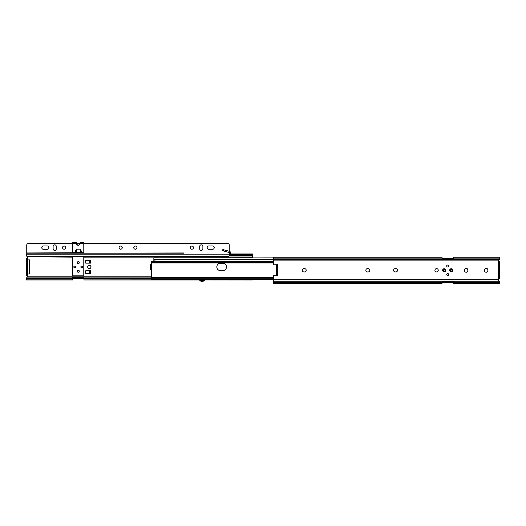 <?xml version="1.0" encoding="UTF-8"?>
<svg xmlns="http://www.w3.org/2000/svg" width="526" height="526" viewBox="0 0 526 526"><rect width="100%" height="100%" fill="white"/><g stroke="black" fill="none" stroke-linecap="round" stroke-linejoin="round"><path stroke-width="0.79" d="M397.518 270.285A1.67 1.67 0 0 0 395.854 268.622L395.256 268.622A1.67 1.67 0 0 0 393.586 270.285A1.67 1.67 0 0 0 395.256 271.955L395.854 271.955A1.67 1.67 0 0 0 397.518 270.285A1.67 1.67 0 0 0 395.854 268.622M442.064 259.502L273.605 259.318L273.605 264.848L277.616 264.677L277.616 275.9L273.605 275.729L273.605 283.304L442.064 283.304L442.064 282.462L273.605 282.462M442.064 259.318L442.064 257.267L273.605 257.267L273.671 258.115M487.872 269.989A1.67 1.67 0 0 0 486.202 268.319A1.67 1.67 0 0 0 484.531 269.989L484.531 270.588A1.67 1.67 0 0 0 486.202 272.251A1.67 1.67 0 0 0 487.872 270.588L487.872 269.989A1.67 1.67 0 0 0 486.202 268.319A1.67 1.67 0 0 0 484.531 269.989M499.634 282.462L499.687 281.68L498.438 280.141A0.967 0.967 0 0 1 498.372 279.898M499.148 278.839A0.967 0.967 0 0 1 499.332 278.819L498.589 279.168A0.967 0.967 0 0 0 498.372 279.681L273.605 279.681M442.064 281.075L453.34 281.075L442.064 281.075L442.064 282.462M499.7 258.667L499.7 258.115L453.34 258.115L453.34 257.267L499.7 257.267L499.7 257.865M153.848 257.983L273.605 257.865M499.7 263.243L499.7 261.757L498.589 261.409A0.967 0.967 0 0 1 498.372 260.896L499.7 258.753L499.437 259.318L453.34 259.502M204.68 279.957A3.011 3.011 0 0 1 202.102 281.417A3.011 3.011 0 0 0 204.68 279.957L204.68 279.957M89.328 268.622A1.67 1.67 0 0 0 90.959 266.952A1.67 1.67 0 0 0 89.328 265.282M78.196 272.218A0.999 0.999 0 0 0 79.163 271.212A0.999 0.999 0 0 0 78.196 270.213M78.196 263.684A0.999 0.999 0 0 0 79.163 262.684A0.999 0.999 0 0 0 78.196 261.685M202.102 281.417A3.011 3.011 0 0 1 199.505 279.931L199.505 279.931A3.011 3.011 0 0 0 202.102 281.417A3.011 3.011 0 0 1 199.518 279.957A3.011 3.011 0 0 0 204.699 279.931L252.395 279.97L252.329 279.122M252.395 257.944L252.395 254.775M27.411 256.03L27.01 256.03A1.111 0.789 180 0 1 26.366 255.564L27.628 257.556A0.967 0.967 0 0 1 27.411 258.069L26.668 258.417L27.411 258.069M72.667 257.129L27.352 256.773L27.628 257.556M83.936 279.076L151.619 279.122M27.628 276.347L26.313 278.339L26.3 279.97L26.3 279.122M26.366 255.564L26.3 254.775M26.76 275.486L26.3 275.486L26.3 258.417L27.786 258.417L27.786 259.903M26.668 275.479L27.411 275.828L26.668 275.479A0.967 0.967 0 0 1 27.562 276.808L151.619 276.808M230.69 253.861L230.421 252.302L230.69 254.143L229.251 254.143L229.251 255.044A1.486 1.486 0 0 1 227.765 256.53L28.226 256.53A1.486 1.486 0 0 1 26.747 255.044L26.747 245.031L26.747 252.967L72.549 252.743M72.601 243.545L72.667 253.19M72.601 253.19L72.601 252.75M72.667 252.71L74.758 252.71L76.316 249.054L80.149 249.054L80.938 250.139L80.149 249.153L76.316 249.153L76.316 252.441L74.758 252.71L83.792 252.71L83.792 243.538L227.765 243.545L83.792 243.545L83.792 242.696L80.018 242.696L80.018 243.433M212.557 249.298A1.67 1.67 0 0 0 214.227 247.628A1.67 1.67 0 0 0 212.557 245.958L208.848 245.958A1.67 1.67 0 0 0 207.178 247.628A1.67 1.67 0 0 0 208.848 249.298L212.557 249.298A1.67 1.67 0 0 0 214.227 247.628A1.67 1.67 0 0 0 212.557 245.958M47.143 249.298A1.67 1.67 0 0 0 48.813 247.628A1.67 1.67 0 0 0 47.143 245.958L43.434 245.958A1.67 1.67 0 0 0 41.764 247.628A1.67 1.67 0 0 0 43.434 249.298L47.143 249.298A1.67 1.67 0 0 0 48.813 247.628A1.67 1.67 0 0 0 47.143 245.958M229.487 254.143L229.553 251.362A1.19 1.19 0 0 1 230.421 252.302M229.251 251.283L229.251 245.031L229.251 251.283M28.226 243.545L72.667 243.545L28.226 243.545A1.486 1.486 0 0 0 26.747 245.031M80.084 242.696L80.084 243.538L76.382 243.545L80.084 243.545C78.847 245.642 77.611 245.642 76.382 243.538L76.375 242.696L72.667 242.696M304.541 271.955A1.67 1.67 0 0 0 306.211 270.285A1.67 1.67 0 0 0 304.541 268.622L303.949 268.622A1.67 1.67 0 0 0 302.279 270.285A1.67 1.67 0 0 0 303.949 271.955L304.541 271.955M368.108 271.955A1.67 1.67 0 0 0 369.778 270.285A1.67 1.67 0 0 0 368.108 268.622L367.516 268.622A1.67 1.67 0 0 0 365.846 270.285A1.67 1.67 0 0 0 367.516 271.955L368.108 271.955M444.181 268.733A1.558 1.558 0 0 0 442.622 270.285A1.558 1.558 0 0 0 444.181 271.843A1.558 1.558 0 0 0 445.739 270.285A1.558 1.558 0 0 0 444.181 268.733M451.223 268.733A1.558 1.558 0 0 0 449.664 270.285A1.558 1.558 0 0 0 451.223 271.843A1.558 1.558 0 0 0 452.781 270.285A1.558 1.558 0 0 0 451.223 268.733M438.243 270.285A1.67 1.67 0 0 0 436.573 268.622A1.67 1.67 0 0 0 434.903 270.285A1.67 1.67 0 0 0 436.573 271.955A1.67 1.67 0 0 0 438.243 270.285M448.704 266.024A0.999 0.999 0 0 0 447.705 265.019A0.999 0.999 0 0 0 446.699 266.024A0.999 0.999 0 0 0 447.705 267.024A0.999 0.999 0 0 0 448.704 266.024M448.704 274.552A0.999 0.999 0 0 0 447.705 273.553A0.999 0.999 0 0 0 446.699 274.552A0.999 0.999 0 0 0 447.705 275.552A0.999 0.999 0 0 0 448.704 274.552M452.077 270.285A0.855 0.855 0 0 0 451.223 269.437A0.855 0.855 0 0 0 450.374 270.285A0.855 0.855 0 0 0 451.223 271.14A0.855 0.855 0 0 0 452.077 270.285M445.029 270.285A0.855 0.855 0 0 0 444.181 269.437A0.855 0.855 0 0 0 443.326 270.285A0.855 0.855 0 0 0 444.181 271.14A0.855 0.855 0 0 0 445.029 270.285M273.605 257.267L273.605 259.318L154.164 259.305A0.368 0.368 0 0 0 154.217 259.311L153.908 259.14M453.34 281.075L453.34 283.304L499.7 283.304M498.648 280.463L498.372 279.681M453.34 282.416L442.064 282.416M442.064 281.627L453.34 281.627M453.34 281.206L442.064 281.206M453.34 259.371L442.064 259.371M453.34 258.95L442.064 258.95M442.064 258.161L453.34 258.161M453.34 258.115L453.34 259.318M499.7 281.824L499.483 281.298M467.838 270.588L467.838 269.989A1.67 1.67 0 0 0 466.174 268.319A1.67 1.67 0 0 0 464.504 269.989L464.504 270.588A1.67 1.67 0 0 0 466.174 272.251A1.67 1.67 0 0 0 467.838 270.588M484.531 270.588A1.67 1.67 0 0 0 486.202 272.251A1.67 1.67 0 0 0 487.872 270.588M499.7 261.757L499.7 278.819L499.332 278.819M276.498 275.854L276.498 264.723M222.761 270.66A3.708 3.708 0 0 0 226.469 266.952A3.708 3.708 0 0 0 222.761 263.243L220.532 263.243A3.708 3.708 0 0 0 216.824 266.952A3.708 3.708 0 0 0 220.532 270.66L222.761 270.66M273.605 261.31L151.619 261.31L151.619 279.293L273.605 279.26M273.605 261.356L151.619 261.356M273.605 262.31L151.619 262.31M273.605 262.461L151.619 262.461M273.605 278.116L151.619 278.116M273.605 278.267L151.619 278.267M273.605 279.221L151.619 279.221M153.848 261.284L153.848 260.054L155.032 260.054A0.368 0.368 0 0 0 155.407 259.68A0.368 0.368 0 0 0 155.032 259.311L155.131 259.325M155.032 259.311L154.217 259.311M153.848 257.944L153.848 259.686L155.407 259.686M153.848 258.937L154.164 259.305M91.024 266.952A1.67 1.67 0 0 0 89.361 265.282A1.67 1.67 0 0 0 87.691 266.952A1.67 1.67 0 0 0 89.361 268.622A1.67 1.67 0 0 0 91.024 266.952M79.235 262.684A0.999 0.999 0 0 0 78.229 261.685A0.999 0.999 0 0 0 77.23 262.684A0.999 0.999 0 0 0 78.229 263.684A0.999 0.999 0 0 0 79.235 262.684M79.235 271.212A0.999 0.999 0 0 0 78.229 270.213A0.999 0.999 0 0 0 77.23 271.212A0.999 0.999 0 0 0 78.229 272.218A0.999 0.999 0 0 0 79.235 271.212M75.56 266.952A0.855 0.855 0 0 0 74.705 266.097A0.855 0.855 0 0 0 73.857 266.952A0.855 0.855 0 0 0 74.705 267.8A0.855 0.855 0 0 0 75.56 266.952M82.608 266.952A0.855 0.855 0 0 0 81.754 266.097A0.855 0.855 0 0 0 80.899 266.952A0.855 0.855 0 0 0 81.754 267.8A0.855 0.855 0 0 0 82.608 266.952M229.237 255.248L251.678 255.248A1.111 0.789 -0 0 0 252.329 254.775L252.395 253.933L230.69 253.933M252.395 254.531L252.329 255.564A1.111 0.789 180 0 1 251.678 256.03L251.277 256.03L251.678 255.248M252.329 255.564L252.395 255.044M204.699 279.97L83.936 279.97L83.936 279.122M83.936 277.866L83.936 276.808M83.936 277.735L72.66 277.735M27.01 278.655A1.111 0.789 180 0 0 26.366 279.122L72.66 279.122L72.66 279.97L26.3 279.97L26.366 278.339A1.111 0.789 -0 0 1 27.01 277.866L27.411 277.866L27.01 278.655L151.619 278.655M85.718 270.772L85.718 273.586L90.465 273.586L90.465 270.772L85.718 270.772M89.722 260.311L85.718 260.311L85.718 263.131L90.465 263.131L90.465 260.311L89.722 260.311L89.722 263.131M151.619 264.17L150.397 264.17L150.397 269.733L151.619 269.733M83.792 257.129L252.395 257.096M27.562 257.096A0.967 0.967 0 0 1 26.668 258.417M83.936 257.096L83.936 256.53M26.3 255.327L26.366 254.775A1.111 0.789 -0 0 0 26.747 255.143M72.66 277.866L72.66 276.808M26.3 254.531L26.3 253.933L26.747 253.933M27.411 278.55L151.619 278.55M27.411 277.866L151.619 277.866M72.66 257.096L72.667 275.479A0.368 0.368 0 0 0 73.042 275.854L83.424 275.854A0.368 0.368 0 0 0 83.792 275.479L83.792 256.53M228.869 256.03L251.277 256.03M229.218 255.353L251.277 255.353M27.786 274L27.786 275.479L26.3 275.486M27.411 275.479L27.411 258.417M83.936 276.946L72.66 276.946M89.722 273.586L89.722 270.772M229.251 252.506L222.531 250.711L222.84 249.561L223.714 249.797L223.412 250.941M229.553 251.362L223.714 249.797M74.705 267.8A0.855 0.855 0 0 0 75.56 266.952A0.855 0.855 0 0 0 74.705 266.097A0.855 0.855 0 0 0 73.857 266.952A0.855 0.855 0 0 0 74.705 267.8M27.411 274L29.64 274L29.64 259.903L27.411 259.903L27.411 274L26.3 274M77.191 271.212A1.039 1.039 0 0 0 78.229 272.251A1.039 1.039 0 0 0 79.268 271.212A1.039 1.039 0 0 0 78.229 270.18A1.039 1.039 0 0 0 77.191 271.212M77.191 262.684A1.039 1.039 0 0 0 78.229 263.723A1.039 1.039 0 0 0 79.268 262.684A1.039 1.039 0 0 0 78.229 261.646A1.039 1.039 0 0 0 77.191 262.684M80.866 266.952A0.888 0.888 0 0 0 81.754 267.839A0.888 0.888 0 0 0 82.648 266.952A0.888 0.888 0 0 0 81.754 266.057A0.888 0.888 0 0 0 80.866 266.952M73.818 266.952A0.888 0.888 0 0 0 74.705 267.839A0.888 0.888 0 0 0 75.599 266.952A0.888 0.888 0 0 0 74.705 266.057A0.888 0.888 0 0 0 73.818 266.952M81.017 252.71L75.448 252.71M80.938 250.139L81.708 252.71L80.149 252.441L80.149 249.054M76.316 252.441L80.149 252.441M80.084 243.433L80.051 243.808A1.854 1.854 0 0 1 76.415 243.808L76.375 243.433M83.792 252.71L83.792 253.19M76.316 249.054L75.04 252.677M75.527 250.139L75.79 252.493M81.754 267.8A0.855 0.855 0 0 0 82.608 266.952A0.855 0.855 0 0 0 81.754 266.097A0.855 0.855 0 0 0 80.899 266.952A0.855 0.855 0 0 0 81.754 267.8M133.749 247.628A1.598 1.598 0 0 0 135.34 249.219A1.598 1.598 0 0 0 136.938 247.628A1.598 1.598 0 0 0 135.34 246.03A1.598 1.598 0 0 0 133.749 247.628M190.267 247.628A1.598 1.598 0 0 0 191.865 249.219A1.598 1.598 0 0 0 193.456 247.628A1.598 1.598 0 0 0 191.865 246.03A1.598 1.598 0 0 0 190.267 247.628M119.06 247.628A1.598 1.598 0 0 0 120.651 249.219A1.598 1.598 0 0 0 122.249 247.628A1.598 1.598 0 0 0 120.651 246.03A1.598 1.598 0 0 0 119.06 247.628M62.535 247.628A1.598 1.598 0 0 0 64.133 249.219A1.598 1.598 0 0 0 65.724 247.628A1.598 1.598 0 0 0 64.133 246.03A1.598 1.598 0 0 0 62.535 247.628M183.442 253.19L26.747 253.19M183.442 252.967L84.048 253.19M199.689 246.438L199.689 248.811A1.598 1.598 0 0 0 201.287 250.409A1.598 1.598 0 0 0 202.878 248.811L202.878 246.438A1.598 1.598 0 0 0 201.287 244.846A1.598 1.598 0 0 0 199.689 246.438M53.113 246.438L53.113 248.811A1.598 1.598 0 0 0 54.711 250.409A1.598 1.598 0 0 0 56.302 248.811L56.302 246.438A1.598 1.598 0 0 0 54.711 244.846A1.598 1.598 0 0 0 53.113 246.438M229.251 245.031A1.486 1.486 0 0 0 227.765 243.545M229.251 253.19L229.251 254.157L26.747 254.157M442.064 258.115L273.605 258.115M499.437 281.259L453.34 281.259M442.064 281.259L273.605 281.259M498.372 260.896L273.605 260.896M499.7 282.462L453.34 282.462M498.589 279.168L498.589 261.409M154.96 260.054L154.96 261.284M200.288 279.773A2.275 2.275 0 0 0 203.91 279.773M229.251 254.775L252.329 254.775M26.366 254.775L26.747 254.775M27.411 259.903L26.3 259.903M83.792 243.538L80.084 243.538M76.382 243.538L72.667 243.538M81.425 252.677L80.675 250.185L80.675 252.493M273.605 261.284L151.619 261.284M273.605 263.026L151.619 263.026M273.605 277.55L151.619 277.55M273.605 279.293L151.619 279.293"/></g></svg>
